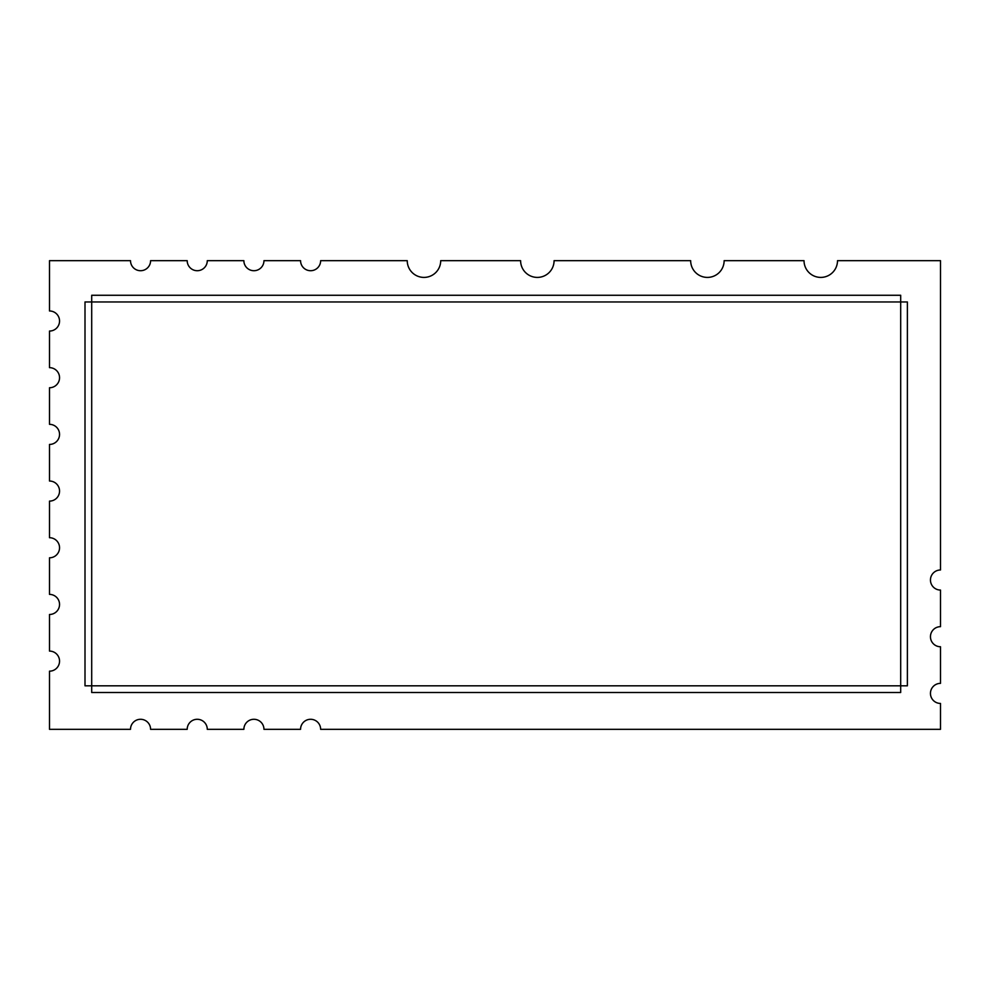 <?xml version="1.0" encoding="UTF-8"?>
<svg xmlns="http://www.w3.org/2000/svg" width="990" height="990" viewBox="0 0 990 990"><rect width="100%" height="100%" fill="white"/><g stroke="black" fill="none" stroke-linecap="round" stroke-linejoin="round"><path stroke-width="1.49" d="M900.69 692.505L91.699 692.505L91.699 685.81L85.004 685.81L85.004 301.962L91.699 301.962L91.699 295.267L900.69 295.267L900.69 301.962L907.385 301.962L907.385 685.81L900.69 685.81L900.69 692.505M320.649 729.333L940.5 729.333L940.5 703.445A10.048 10.048 0 0 1 930.452 693.396A10.048 10.048 0 0 1 940.5 683.36L940.5 646.755A10.048 10.048 0 0 1 930.452 636.706A10.048 10.048 0 0 1 940.5 626.67L940.5 590.065A10.048 10.048 0 0 1 930.452 580.029A10.048 10.048 0 0 1 940.5 569.98L940.5 260.667L837.503 260.667A16.743 16.743 0 0 1 820.772 277.41A16.743 16.743 0 0 1 804.029 260.667L724.135 260.667A16.743 16.743 0 0 1 707.404 277.41A16.743 16.743 0 0 1 690.661 260.667L554.078 260.667A16.743 16.743 0 0 1 537.347 277.41A16.743 16.743 0 0 1 520.604 260.667L440.711 260.667A16.743 16.743 0 0 1 423.98 277.41A16.743 16.743 0 0 1 407.236 260.667L320.649 260.667A10.048 10.048 0 0 1 310.613 270.716A10.048 10.048 0 0 1 300.564 260.667L263.959 260.667A10.048 10.048 0 0 1 253.923 270.716A10.048 10.048 0 0 1 243.874 260.667L207.281 260.667A10.048 10.048 0 0 1 197.233 270.716A10.048 10.048 0 0 1 187.197 260.667L150.591 260.667A10.048 10.048 0 0 1 140.555 270.716A10.048 10.048 0 0 1 130.507 260.667L49.5 260.667L49.5 310.971A10.048 10.048 0 0 1 59.548 321.02A10.048 10.048 0 0 1 49.5 331.056L49.5 367.661A10.048 10.048 0 0 1 59.548 377.697A10.048 10.048 0 0 1 49.5 387.746L49.5 424.339A10.048 10.048 0 0 1 59.548 434.387A10.048 10.048 0 0 1 49.5 444.436L49.5 481.029A10.048 10.048 0 0 1 59.548 491.077A10.048 10.048 0 0 1 49.5 501.113L49.5 537.718A10.048 10.048 0 0 1 59.548 547.755A10.048 10.048 0 0 1 49.5 557.803L49.5 594.396A10.048 10.048 0 0 1 59.548 604.445A10.048 10.048 0 0 1 49.5 614.481L49.5 651.086A10.048 10.048 0 0 1 59.548 661.122A10.048 10.048 0 0 1 49.5 671.171L49.5 729.333L130.507 729.333A10.048 10.048 0 0 1 140.555 719.285A10.048 10.048 0 0 1 150.591 729.333L187.197 729.333A10.048 10.048 0 0 1 197.233 719.285A10.048 10.048 0 0 1 207.281 729.333L243.874 729.333A10.048 10.048 0 0 1 253.923 719.285A10.048 10.048 0 0 1 263.959 729.333L300.564 729.333A10.048 10.048 0 0 1 310.613 719.285A10.048 10.048 0 0 1 320.649 729.333M900.69 685.81L91.699 685.81L91.699 301.962L900.69 301.962L900.69 685.81"/></g></svg>
